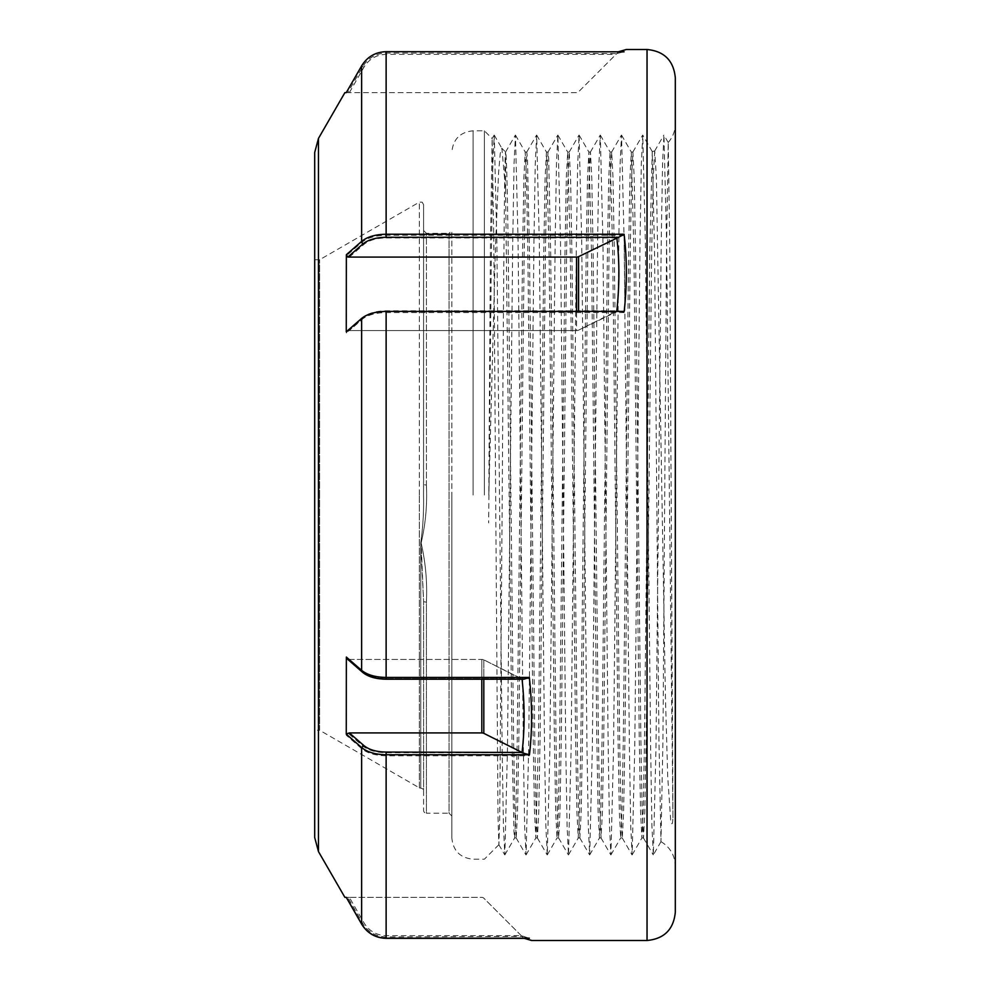 <?xml version="1.0" encoding="UTF-8"?>
<svg xmlns="http://www.w3.org/2000/svg" width="990" height="990" viewBox="0 0 990 990"><rect width="100%" height="100%" fill="white"/><g stroke="black" fill="none" stroke-linecap="round" stroke-linejoin="round"><path stroke-width="0.74" stroke-dasharray="4.95 3.71" d="M423.584 230.534L426.405 233.355L426.405 485.038L423.584 484.667L423.534 495L423.584 204.621L423.584 484.667L426.405 485.038L426.405 233.355L449.039 233.355L449.039 813.211L426.405 813.211L426.405 602.068A2.834 0.767 180 0 1 423.584 601.301L423.584 810.389L423.584 601.301L423.584 791.035L423.584 601.301L420.75 542.854C422.978 527.138 423.906 511.187 423.534 495C423.906 511.187 422.978 527.138 420.75 542.854L421.134 542.978C425.613 562.592 427.371 582.293 426.405 602.068C427.371 582.306 425.613 562.605 421.134 542.978C425.576 524.044 427.334 504.727 426.405 485.038C427.334 504.727 425.576 524.044 421.134 542.978L423.584 601.301A2.834 0.767 0 0 0 426.405 602.068L426.405 813.211A2.834 2.834 0 0 1 423.584 810.389M314.684 152.547L314.684 730.261L319.634 730.261L319.634 495L319.634 730.261L419.339 787.83L419.339 495L419.339 787.83L420.75 788.213L420.75 542.854L420.75 788.213A2.834 2.834 0 0 1 423.584 791.035M451.861 523.289L451.861 230.534L451.861 523.289M451.861 495L451.861 837.961L451.861 495M484.395 495L484.395 130.816L484.395 495M675.316 77.789L675.316 912.211M314.684 730.261L314.684 837.453M488.8 495L495.458 246.931L498.601 172.347L500.222 153.561L501.905 148.376L505.605 190.303L505.568 152.052C504.479 146.545 503.365 310.588 502.239 495L499.715 817.53L498.886 844.693L498.007 817.084L493.837 243.837L492.154 138.588L490.458 244.01L488.8 495M652.212 151.557L654.724 150.975L656.345 176.851L665.453 698.099L667.718 776.593L670.725 820.883C672.482 828.061 672.755 819.794 672.965 817.802L669.772 246.856L668.238 142.523L666.542 246.683L662.954 738.849L660.974 841.636L658.932 739.493L654.576 253.811L652.262 151.594L649.762 252.215L644.54 737.513L643.24 810.736L641.879 837.961L640.555 811.85L639.231 737.513L633.922 252.487L631.323 152.076L629.949 178.138L628.625 252.487L623.316 737.513L622.029 810.736L620.668 837.961L619.344 811.862L618.02 737.513L612.711 252.487L610.112 152.076L608.739 178.138L607.414 252.487L602.106 737.513L600.806 810.736L599.457 837.961L598.133 811.862L596.797 737.513L591.5 252.487L588.902 152.076L587.515 178.138L586.191 252.487L580.895 737.513L579.596 810.736L578.234 837.961L576.91 811.862L575.586 737.513L570.289 252.487L567.691 152.076L566.305 178.138L564.981 252.487L559.672 737.513L558.385 810.736L557.024 837.961L555.699 811.862L554.375 737.513L549.066 252.487L546.468 152.076L545.094 178.138L543.77 252.487L538.461 737.513L535.862 837.924L534.489 811.862L533.164 737.513L527.856 252.487L526.556 179.264L525.207 152.039L523.883 178.138L522.547 252.487L517.25 737.513L515.951 810.736L514.652 837.924L513.958 831.501L511.941 737.513L505.605 190.303M654.724 150.975L653.128 179.079L651.655 254.022L646.148 737.513L644.824 811.862L643.5 837.961L642.139 810.736L640.852 737.513L635.543 252.487L634.219 178.138L632.895 152.039L631.533 179.264L630.246 252.487L624.938 737.513L623.613 811.862L622.289 837.961L620.928 810.736L619.629 737.513L614.332 252.487L613.008 178.138L611.684 152.039L610.323 179.264L609.023 252.487L603.727 737.513L602.403 811.862L601.066 837.961L599.717 810.736L598.418 737.513L593.121 252.487L591.785 178.138L590.461 152.039L589.112 179.264L587.812 252.487L582.504 737.513L581.179 811.862L579.855 837.961L578.507 810.736L577.207 737.513L571.898 252.487L570.574 178.138L569.25 152.039L567.889 179.264L566.602 252.487L561.293 737.513L559.969 811.862L558.645 837.961L557.283 810.736L555.996 737.513L550.688 252.487L548.683 158.499L547.977 152.076L546.678 179.264L545.379 252.487L540.082 737.513L538.758 811.862L537.434 837.961L536.073 810.736L534.773 737.513L529.477 252.487L527.46 158.499L526.767 152.076L525.467 179.264L524.168 252.487L518.871 737.513L517.535 811.862L516.211 837.961L514.862 810.736L513.562 737.513L508.254 252.487C507.375 187.023 506.496 153.537 505.605 152.039L501.782 148.215M624.888 304.437L624.207 235.249L386.125 235.249C375.457 235.422 367.302 237.835 361.635 242.463L346.265 255.841L346.351 332.937L361.635 319.621C367.302 315.092 375.457 312.741 386.125 312.568L624.084 312.568L624.207 311.417L616.015 311.417L578.568 330.153L618.614 310.786L386.125 310.786C375.928 310.959 368.132 313.224 362.736 317.567L347.824 330.561L576.564 330.561A2.834 1.411 0 0 0 578.568 330.153A2.834 1.411 0 0 1 576.564 330.561L576.564 311.417M344.891 92.639L346.351 92.639L361.635 66.008C367.29 56.888 375.457 52.148 386.125 51.802L624.207 51.678L616.807 53.571C619.567 50.812 619.567 50.812 616.807 53.571C619.567 50.812 619.567 50.812 616.807 53.571L386.125 53.076C375.928 53.423 368.132 57.952 362.736 66.652L347.824 92.639L576.564 92.639A2.834 2.834 0 0 0 578.568 91.81L616.807 53.571M522.077 679.214L483.813 659.847A2.834 1.411 180 0 0 481.808 659.439L349.359 659.439L363.961 672.148L361.635 671.591L346.265 658.202L346.351 735.298L361.635 748.601C367.302 753.217 375.457 755.593 386.125 755.766L529.328 755.766C532.286 731.536 532.323 705.808 529.452 678.583L386.125 678.583C375.457 678.41 367.302 676.083 361.635 671.591L361.635 319.621L362.736 317.567M531.581 940.5L530.801 939.708M522.002 936.391L483.813 898.19A2.834 2.834 0 0 0 481.808 897.361L349.359 897.361L363.961 922.779C369.06 931.033 376.447 935.315 386.125 935.649L521.26 935.649L529.452 938.322L523.933 938.322M319.634 495L319.634 259.739L319.634 495M672.965 817.802L666.555 240.483L663.956 135.11L662.558 163.585L661.258 240.483L655.949 749.517L653.351 854.89L651.94 826.415L650.653 749.517L645.344 240.483L642.745 135.11L641.334 163.585L640.035 240.483L634.738 749.517L632.14 854.89L630.729 826.415L629.43 749.517L624.133 240.483L621.522 135.11L620.124 163.585L618.824 240.483L613.528 749.517L610.917 854.89L609.518 826.415L608.219 749.517L602.91 240.483L600.311 135.11L598.913 163.585L597.614 240.483L592.305 749.517L589.706 854.89L588.308 826.415L587.008 749.517L581.699 240.483L579.101 135.11L577.69 163.585L576.403 240.483L571.094 749.517L568.495 854.89L567.084 826.415L565.785 749.517L560.489 240.483L557.89 135.11L556.479 163.585L555.18 240.483L549.883 749.517L547.272 854.89L545.874 826.415L544.574 749.517L539.278 240.483L536.667 135.11L535.268 163.585L533.969 240.483L528.66 749.517L526.061 854.89L524.663 826.415L523.364 749.517L518.055 240.483L515.456 135.11L514.058 163.585L512.758 240.483L507.449 749.517L504.851 854.89L503.44 826.415L502.153 749.517L496.844 240.483L494.245 135.11L492.834 163.585L491.535 240.483L488.639 522.893M346.265 92.639L576.564 92.639A2.834 2.834 0 0 0 578.568 91.81L616.758 53.608M347.824 92.639L346.351 92.639M349.359 92.639L363.961 67.221C369.06 58.967 376.447 54.685 386.125 54.351L616.015 54.351M624.084 51.802L618.614 53.076M346.265 255.841L349.359 257.078L576.564 257.078L576.564 330.561L349.359 330.561L363.961 317.852C369.06 313.731 376.447 311.59 386.125 311.417L616.015 311.417M347.824 330.561L346.351 332.937M578.568 311.417L578.568 256.658L616.807 237.538C619.567 260.655 619.567 285.157 616.807 311.033M624.084 312.568L618.614 310.786M624.207 235.249L616.758 237.192M349.359 257.078L363.961 244.369C369.06 240.236 376.447 238.095 386.125 237.934L616.015 237.934M578.568 256.658A2.834 1.411 180 0 1 576.564 257.078M346.265 331.798L349.359 330.561M521.26 935.649L483.813 898.19A2.834 2.834 0 0 0 481.808 897.361L346.351 897.361M346.265 897.361L349.359 897.361M522.039 936.429C524.799 939.188 524.799 939.188 522.039 936.429C524.799 939.188 524.799 939.188 522.039 936.429L386.125 936.924C375.928 936.577 368.132 932.048 362.736 923.348L347.824 897.361M529.328 938.198L523.859 936.924M481.808 679.214L481.808 659.439L347.824 659.439M529.328 755.766L523.859 752.709L386.125 752.709C375.928 752.536 368.132 750.271 362.736 745.916L347.824 732.922L481.808 732.922L481.808 659.439A2.834 1.411 180 0 1 483.813 659.847L483.813 679.214M363.961 672.148C369.06 676.269 376.447 678.41 386.125 678.583L522.002 678.583L523.859 679.214M522.039 678.967C524.799 704.843 524.799 729.345 522.039 752.462L483.813 733.343L483.813 659.847L521.26 678.583M347.824 732.922L346.351 735.298M346.265 658.202L349.359 659.439M481.808 732.922A2.834 1.411 0 0 1 483.813 733.343M522.039 752.462L523.859 752.709M522.002 678.583L529.452 678.583M451.861 816.045L449.039 813.211L449.039 233.355L451.861 230.534M473.084 495L473.084 130.816L473.084 495M647.039 49.5L647.039 940.5M318.471 138.402L318.471 851.598M386.125 310.786L386.125 678.583M386.125 53.076L386.125 237.934M362.736 66.652L361.635 66.008L361.635 242.463L363.961 244.369M362.736 745.916L361.635 748.601L361.635 924.128L363.961 922.779M386.125 752.709L386.125 935.649M647.039 510.964L647.039 665.589M419.339 495L419.339 202.17L419.339 495M386.125 51.678L386.125 54.351M361.635 65.872L363.961 67.221M361.635 318.409L363.961 317.852M361.635 923.992L362.736 923.348M386.125 938.198L386.125 936.924M498.886 844.693L484.395 859.184L473.084 859.184C460.189 857.922 453.123 850.856 451.861 837.961M622.289 837.961L620.668 837.961M601.066 837.961L599.457 837.961M579.855 837.961L578.234 837.961M558.645 837.961L557.024 837.961M537.434 837.961L535.813 837.961M516.211 837.961L514.602 837.961M632.895 152.039L631.274 152.039M611.684 152.039L610.063 152.039M590.461 152.039L588.852 152.039M569.25 152.039L567.629 152.039M548.039 152.039L546.418 152.039M526.816 152.039L525.207 152.039M668.201 142.511C672.866 137.127 675.242 130.878 675.316 123.75M660.974 841.636C670.18 847.267 674.957 855.471 675.316 866.25M643.5 837.961L641.879 837.961M494.146 135.11L492.129 138.6L484.395 130.816L473.084 130.816C460.189 132.078 453.123 139.144 451.861 152.039M423.584 204.621L422.136 202.158L419.339 202.17L319.634 259.739L314.684 259.739M654.662 151.037L663.857 135.11M643.451 837.924L653.251 854.89M632.845 152.076L642.646 135.11M622.227 837.924L632.028 854.89M611.622 152.076L621.423 135.11M601.017 837.924L610.818 854.89M590.411 152.076L600.212 135.11M579.806 837.924L589.607 854.89M569.201 152.076L579.001 135.11M558.595 837.924L568.396 854.89M547.977 152.076L557.778 135.11M537.372 837.924L547.173 854.89M526.767 152.076L536.568 135.11M516.161 837.924L525.962 854.89M505.568 152.052L515.357 135.11M498.849 844.68L504.752 854.89M652.262 151.594L642.745 135.11M661.011 841.611L653.351 854.89M668.238 142.523L663.956 135.11M632.14 854.89L641.941 837.924M621.522 135.11L631.323 152.076M610.917 854.89L620.718 837.924M600.311 135.11L610.112 152.076M589.706 854.89L599.507 837.924M579.101 135.11L588.902 152.076M568.495 854.89L578.296 837.924M557.89 135.11L567.691 152.076M547.272 854.89L557.073 837.924M536.667 135.11L546.468 152.076M526.061 854.89L535.862 837.924M515.456 135.11L525.257 152.076M504.851 854.89L514.652 837.924M494.245 135.11L501.905 148.376"/><path stroke-width="1.49" d="M647.039 49.5L647.039 940.5C664.216 938.829 673.646 929.4 675.316 912.211L675.316 77.789C673.646 60.6 664.216 51.171 647.039 49.5L626.336 49.5L618.701 51.678M318.471 138.402L318.471 851.598L314.684 837.453L314.684 152.547L318.471 138.402L344.891 92.639L346.265 92.639L361.635 65.872C367.302 56.752 375.47 52.012 386.125 51.678L624.084 51.802M529.328 677.432L523.859 679.214L386.125 679.214C375.928 679.041 368.132 676.776 362.736 672.433L361.635 670.379C367.302 674.908 375.457 677.259 386.125 677.432L529.328 677.432C532.286 704.694 532.323 730.459 529.452 754.751L386.125 754.751C375.457 754.578 367.302 752.165 361.635 747.537L346.265 734.159L346.351 657.063L361.635 670.379L361.635 318.409L346.265 331.798L346.351 254.702L361.635 241.399C367.302 236.783 375.457 234.407 386.125 234.234L624.084 234.234C627.041 258.464 627.091 284.192 624.207 311.417L624.888 304.437M624.207 311.417L386.125 311.417C375.457 311.59 367.302 313.917 361.635 318.409M523.933 938.322L386.125 938.322C375.47 937.988 367.302 933.248 361.635 924.128L346.265 897.361L344.891 897.361L346.351 897.361L361.635 923.992C367.29 933.112 375.457 937.852 386.125 938.198L529.328 938.198M347.824 257.078L576.564 257.078A2.834 1.411 180 0 0 578.568 256.658L618.614 237.291L386.125 237.291C375.928 237.464 368.132 239.728 362.736 244.085L347.824 257.078L346.351 254.702M616.758 311.417L616.807 311.033C619.567 285.157 619.567 260.655 616.807 237.538M624.084 234.234L618.614 237.291M647.039 940.5L531.581 940.5L523.809 938.198M521.26 752.066L483.813 733.343A2.834 1.411 0 0 0 481.808 732.922L349.359 732.922L363.961 745.631C369.06 749.764 376.447 751.905 386.125 752.066L522.039 752.462C524.799 729.345 524.799 704.843 522.039 678.967M362.736 672.433L347.824 659.439L346.351 657.063M346.265 734.159L349.359 732.922M522.002 752.808L529.452 754.751M386.125 679.214L386.125 311.417M386.125 237.291L386.125 51.678M362.736 244.085L361.635 241.399L361.635 65.872M361.635 923.992L361.635 747.537L363.961 745.631M386.125 938.322L386.125 752.066M576.564 311.417L576.564 257.078M578.568 256.658L578.568 311.417M483.813 679.214L483.813 733.343M481.808 732.922L481.808 679.214M318.471 851.598L344.891 897.361"/></g></svg>
